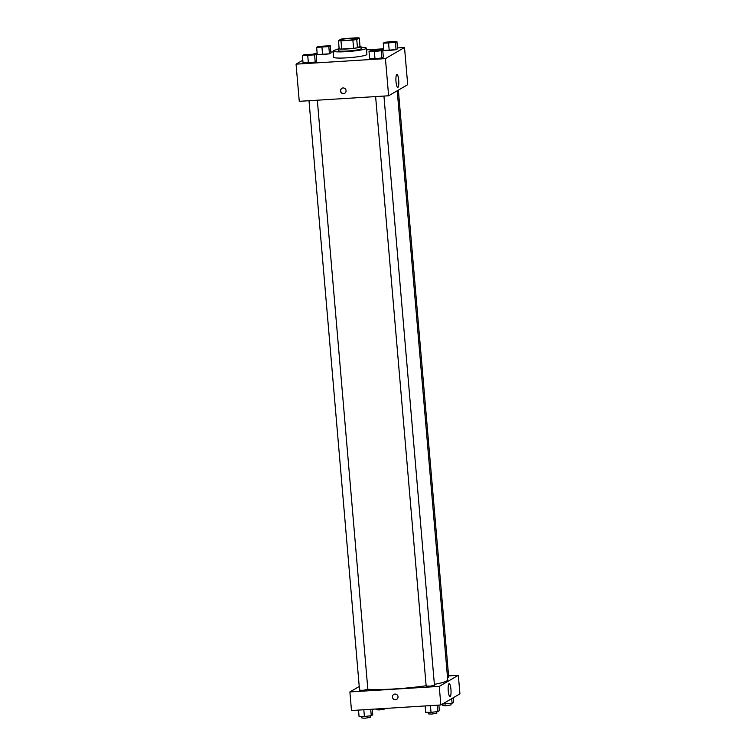 <?xml version="1.0" encoding="UTF-8"?>
<svg xmlns="http://www.w3.org/2000/svg" width="756" height="756" viewBox="0 0 756 756"><rect width="100%" height="100%" fill="white"/><g stroke="black" fill="none" stroke-linecap="round" stroke-linejoin="round"><path stroke-width="1.13" d="M347.146 40.314A8.335 0.879 175.1 0 1 340.569 40.021A8.335 0.879 175.1 0 1 348.8 38.433A8.335 0.879 175.1 0 1 357.182 38.594A8.335 0.879 175.1 0 1 347.146 40.314M356.747 39.482L359.289 37.998A11.198 1.181 175.1 0 0 356.785 37.8L344.868 38.537A11.198 1.181 175.1 0 0 341.013 39.132L338.461 40.616A11.198 1.181 175.1 0 0 340.965 40.815L352.882 40.068A11.198 1.181 175.1 0 0 356.747 39.482L357.456 47.741L359.998 46.258L359.289 37.998M340.965 40.815L341.674 49.074A11.198 1.181 175.1 0 1 339.17 48.875L338.461 40.616M341.674 49.074L353.591 48.337L352.882 40.068M357.456 47.741A11.198 1.181 175.1 0 1 353.591 48.337M339.094 47.978A11.463 1.21 -4.9 0 0 338.414 48.261A11.463 1.21 -4.9 0 0 338.168 48.545A11.463 1.21 -4.9 0 0 349.688 48.771A11.463 1.21 -4.9 0 0 361.009 46.588A11.463 1.21 -4.9 0 0 359.988 46.182M361.009 46.588L361.188 48.649A11.463 1.21 175.1 0 1 347.373 51.021A11.463 1.21 175.1 0 1 338.338 50.614L338.168 48.545M361.075 47.382A16.67 1.758 175.1 0 1 366.376 48.204A16.67 1.758 175.1 0 1 346.295 51.654A16.67 1.758 175.1 0 1 333.15 51.058A16.67 1.758 175.1 0 1 338.234 49.338M366.376 48.204L366.906 54.404A16.67 1.758 175.1 0 1 346.824 57.843A16.67 1.758 175.1 0 1 333.68 57.248L333.15 51.058M317.114 52.929L313.579 53.959M302.806 60.234L296.068 64.156L385.437 58.609L404.517 47.496L397.486 47.93M383.727 48.79L366.518 49.858M333.226 51.928L330.863 52.069M302.409 55.623L303.033 62.852L315.214 62.096L316.717 61.217L316.102 53.988L303.912 54.744L302.409 55.623L314.6 54.867L316.102 53.988M316.632 47.344L317.255 54.574L329.436 53.818L330.939 52.939L330.325 45.71L318.134 46.466L316.632 47.344L328.822 46.588L330.325 45.71M383.245 43.205L383.868 50.435L396.059 49.679L397.561 48.8L396.938 41.571L391.599 41.514L384.747 42.336L383.245 43.205L395.435 42.449L396.938 41.571M369.022 51.484L369.646 58.713L374.985 58.77L381.827 57.957L383.33 57.087L382.716 49.858L377.367 49.792L370.525 50.614L369.022 51.484L374.371 51.55L381.213 50.728L382.716 49.858M296.068 64.156L299.263 101.323L388.622 95.776L407.701 84.672L404.517 47.496M396.815 74.504A6.492 1.408 -93.6 0 1 396.966 74.457A6.492 1.408 -93.6 0 1 398.762 80.845A6.492 1.408 -93.6 0 1 397.769 87.412A6.492 1.408 -93.6 0 1 395.983 81.364A6.492 1.408 -93.6 0 1 396.815 74.504M388.622 95.776L385.437 58.609M340.483 90.985A2.863 2.778 59.8 0 1 345.681 89.406A2.863 2.778 59.8 0 1 344.717 93.281A2.863 2.778 59.8 0 1 340.483 90.985M341.948 88.272A2.863 2.778 -120.2 0 0 340.701 90.852A2.863 2.778 -120.2 0 0 344.821 93.215M426.129 685.739A43.772 4.612 175.1 0 1 395.01 688.914A43.772 4.612 175.1 0 1 367.832 689.255M397.221 90.767L447.722 679.871A43.772 4.612 175.1 0 1 434.379 684.378M375.619 96.588L426.157 686.032L430.344 686.117L434.464 685.323L383.944 96.069M317.331 100.208L367.851 689.463L362.823 690.322L359.544 690.171L309.006 100.718M398.365 90.106L448.686 677.045L447.514 677.452M349.896 691.938L439.255 686.391L458.334 675.278L459.931 693.866L440.842 704.97L351.483 710.527L349.896 691.938L359.223 686.505M458.334 675.278L448.591 675.883M448.242 690.908A6.492 1.408 -93.6 0 1 449.187 683.651A6.492 1.408 -93.6 0 1 450.992 690.039A6.492 1.408 -93.6 0 1 449.99 696.607A6.492 1.408 -93.6 0 1 448.242 690.908M440.842 704.97L439.255 686.391M393.791 694.424A2.863 2.778 -120.2 0 0 395.482 699.744A2.863 2.778 59.8 0 1 393.791 694.433A2.863 2.778 59.8 0 1 397.637 695.511A2.863 2.778 59.8 0 1 395.482 699.744A2.863 2.778 -120.2 0 0 396.683 699.385M425.137 705.953L425.675 712.313L431.024 712.369L437.866 711.557L439.368 710.678L438.886 705.093M431.024 712.369L430.438 705.622M437.866 711.557L437.318 705.197M436.722 711.689L436.855 713.201L431.827 714.061L428.548 713.919L428.406 712.341M442.421 704.053L452.088 703.269L453.591 702.4L453.194 697.788M445.246 704.091L445.104 702.494M452.088 703.269L451.691 698.657M450.945 703.411L451.077 704.923L446.059 705.783L442.77 705.631L442.638 704.063M358.514 710.082L359.062 716.442L364.401 716.508L371.253 715.686L372.755 714.817L372.273 709.232M364.401 716.508L363.825 709.752M371.253 715.686L370.705 709.326M370.109 715.828L370.242 717.34L365.214 718.2L361.935 718.049L361.793 716.48M384.407 708.476L384.464 709.062L379.436 709.922L376.157 709.771L376.091 708.996M380.022 50.312L371.716 51.011M369.646 58.713L374.985 58.77L374.371 51.55M374.985 58.77L381.827 57.957L381.213 50.728M381.827 57.957L383.33 57.087M389.227 42.894L385.938 42.733L390.058 41.939L394.245 42.015L389.227 42.894M383.868 50.435L389.208 50.491L388.593 43.262M389.208 50.491L396.059 49.679L395.435 42.449M396.059 49.679L397.561 48.8M394.245 42.034L385.938 42.733M308.391 55.311L305.103 55.16L309.213 54.356L313.409 54.432L308.391 55.311M303.033 62.852L308.372 62.909L307.749 55.679M308.372 62.909L315.214 62.096L314.6 54.867M315.214 62.096L316.717 61.217M313.409 54.451L305.103 55.15M327.631 46.173L319.325 46.863M317.255 54.574L322.595 54.63L321.98 47.401M322.595 54.63L329.436 53.818L328.822 46.588M329.436 53.818L330.939 52.939"/></g></svg>

